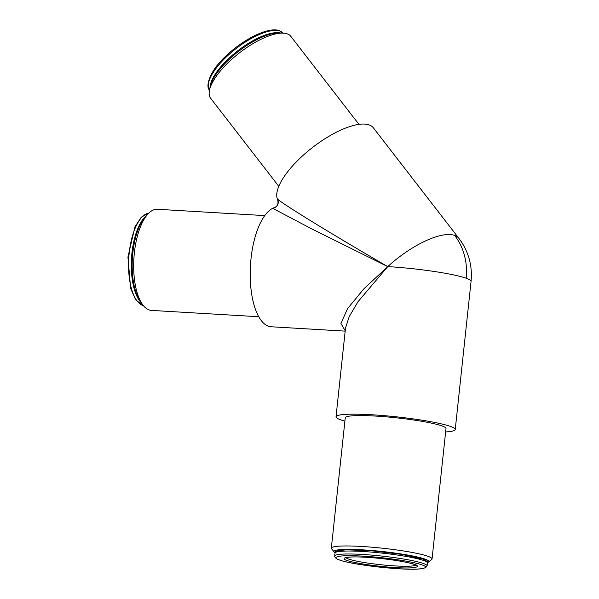 <?xml version="1.0" encoding="UTF-8"?>
<svg xmlns="http://www.w3.org/2000/svg" width="599" height="599" viewBox="0 0 599 599"><rect width="100%" height="100%" fill="white"/><g stroke="black" fill="none" stroke-linecap="round" stroke-linejoin="round"><path stroke-width="0.9" d="M454.611 235.377A59.945 54.412 109.5 0 1 466.149 278.228A59.945 6.379 -173.9 0 1 471.061 281.373C472.551 265.469 468.485 251.116 458.864 238.312L458.864 238.312A59.945 21.706 142.3 0 0 454.611 235.377A59.945 21.706 142.3 0 0 387.755 266.607L363.982 288.711L347.525 308.695L340.928 323.49L345.211 330.798M278.805 186.349L210.683 98.311A50.653 18.344 -37.7 0 1 209.47 90.239A50.653 18.344 -37.7 0 1 239.518 52.809A50.653 18.344 -37.7 0 1 283.29 33.117A50.653 18.344 -37.7 0 1 287.206 33.829A50.653 18.344 -37.7 0 1 290.8 36.314L358.928 124.352M345.174 331.135L271.197 326.769A59.945 24.319 -86.6 0 1 251.026 258.543A59.945 24.319 -86.6 0 1 272.695 208.31L312.116 229.095L387.755 266.607C332.879 234.838 284.944 205.427 277.352 199.003L277.614 199.639C278.67 203.742 277.524 206.43 274.177 207.688L272.695 208.31A5.997 5.676 -53.8 0 0 277.352 199.003A59.945 21.706 -37.7 0 1 315.433 145.28A59.945 21.706 -37.7 0 1 373.379 127.842L458.864 238.312M445.626 431.939A59.945 6.379 -173.9 0 0 455.233 429.535A59.945 6.379 -173.9 0 0 371.927 414.77A59.945 6.379 -173.9 0 0 336.024 416.792L345.496 328.147L349.202 316.616L358.03 301.671L387.755 266.607A59.945 6.379 -173.9 0 1 466.149 278.228M336.024 416.792A59.945 6.379 -173.9 0 0 344.897 421.172M209.47 90.239L210.204 86.675A47.658 17.259 -37.7 0 1 238.469 51.454A47.658 17.259 -37.7 0 1 279.658 32.93L283.29 33.117M258.761 316.729L151.42 310.402A50.653 20.553 -86.6 0 1 149.054 309.915A50.653 20.553 -86.6 0 1 142.622 304.606A50.653 20.553 -86.6 0 1 134.378 252.741A50.653 20.553 -86.6 0 1 147.968 213.985A50.653 20.553 -86.6 0 1 157.387 209.268L264.728 215.603M427.416 562.581A47.658 5.069 -173.9 0 0 428.427 562.087L431.707 559.473A50.653 5.391 -173.9 0 0 432.059 558.927A50.653 5.391 -173.9 0 0 361.661 546.46A50.653 5.391 -173.9 0 0 331.329 548.167A50.653 5.391 -173.9 0 0 331.554 548.766L334.205 552.016A47.658 5.069 -173.9 0 0 335.088 552.712M432.059 558.927L445.993 428.547A50.653 5.391 -173.9 0 0 375.595 416.073A50.653 5.391 -173.9 0 0 345.256 417.78L331.329 548.167M142.622 304.606L140.585 301.799A47.658 19.333 -86.6 0 1 132.364 258.536A47.658 19.333 -86.6 0 1 145.617 216.538L147.968 213.985M428.427 562.087A47.658 5.069 -173.9 0 0 409.686 555.408A47.658 5.069 -173.9 0 0 362.53 549.837A47.658 5.069 -173.9 0 0 334.205 552.016M336.698 551.964L338.959 550.511L346.641 549.815L371.283 550.758L401.966 554.412L422.392 558.927M427.409 562.925C428.233 562.117 426.668 560.806 422.737 559.002C412.674 555.221 379.377 550.623 357.289 549.897C334.676 548.909 334.586 552.428 335.021 553.057A46.452 4.942 6.1 0 1 372.091 552.151A46.452 4.942 6.1 0 1 423.605 560.492A46.452 4.942 6.1 0 1 427.409 562.925L427.094 565.89L425.515 567.822L419.33 568.975C402.491 570.548 352.062 564.879 339.378 559.945C337.185 559.503 334.504 557.564 334.706 556.022A46.452 4.942 6.1 0 1 371.777 555.116A46.452 4.942 6.1 0 1 423.283 563.457A46.452 4.942 6.1 0 1 427.094 565.89M421.763 564.857C428.607 566.796 428.637 570.435 398.515 568.728C367.913 566.856 343.272 561.757 339.723 560.02C332.872 558.081 332.849 554.442 362.964 556.142C393.565 558.021 418.207 563.112 421.763 564.857M347.106 560.454C350.018 561.884 370.219 566.055 395.318 567.597C420.011 568.998 419.996 566.01 414.381 564.423C411.468 562.993 391.259 558.815 366.161 557.28C341.467 555.879 341.49 558.86 347.106 560.454M415.803 565.104A35.363 3.766 6.1 0 1 385.928 565.231A35.363 3.766 6.1 0 1 348.633 559.054A35.363 3.766 6.1 0 1 345.908 557.632M148.822 213.109A46.452 18.846 93.4 0 0 128.807 257.428A46.452 18.846 93.4 0 0 142.659 305.363A46.452 18.846 93.4 0 0 143.371 305.58M146.485 215.595A46.452 18.846 93.4 0 0 131.488 258.483A46.452 18.846 93.4 0 0 141.342 302.839M282.998 33.102A46.452 16.824 142.3 0 0 279.913 31.081A46.452 16.824 142.3 0 0 232.397 51.521A46.452 16.824 142.3 0 0 209.53 89.947M280.534 32.975A46.452 16.824 142.3 0 0 237.878 50.698A46.452 16.824 142.3 0 0 210.024 87.536M471.061 281.373L455.233 429.535M345.421 557.819L346.626 557.459C351.051 556.823 357.169 556.741 364.986 557.22C382.724 558.103 406.856 561.645 414.036 564.355L416.238 565.389L416.065 564.715M335.021 553.057L334.706 556.022M143.386 305.602L142.315 305.295L135.531 299.53L130.672 288.568L127.939 257.098L134.97 226.804L141.289 217.167L148.844 213.087M283.207 33.357L279.329 30.661C268.749 26.468 243.269 39.182 225.763 56.194C209.216 71.154 205.135 87.387 209.725 90.224"/></g></svg>
